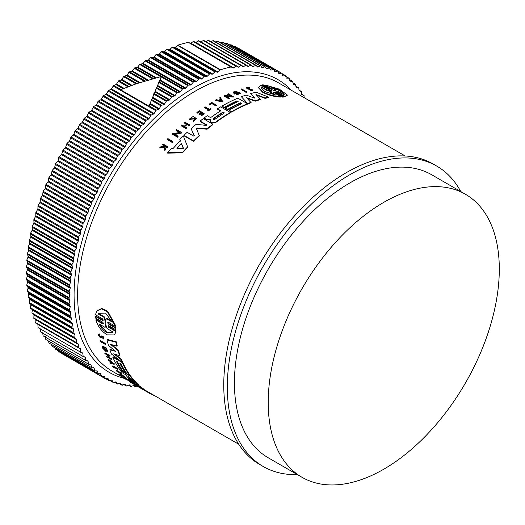 <?xml version="1.0" encoding="UTF-8"?>
<svg xmlns="http://www.w3.org/2000/svg" width="525" height="525" viewBox="0 0 525 525"><rect width="100%" height="100%" fill="white"/><g stroke="black" fill="none" stroke-linecap="round" stroke-linejoin="round"><path stroke-width="0.79" d="M103.373 323.912L102.808 323.925C103.714 323.899 103.661 323.308 102.644 322.16L95.471 318.019L95.34 316.444L95.681 316.024L102.861 320.165L102.519 320.591C103.438 320.545 103.399 319.942 102.395 318.787L95.419 314.757L96.941 310.839L101.423 308.89L107.435 311.798L115.375 326.281L108.399 322.252C107.481 322.298 107.52 322.901 108.524 324.056L115.703 328.197L115.828 329.772L108.655 325.631C107.743 325.664 107.796 326.255 108.819 327.397L115.795 331.419L114.581 334.95L107.08 334.858C101.542 331.301 97.794 326.314 95.839 319.902L102.808 323.925L103.149 323.505L96.173 319.482L95.839 319.902M96.941 310.839L101.778 308.451L107.796 311.351L115.717 325.854L115.375 326.281M108.065 322.16L108.865 323.63L116.045 327.777L115.828 329.772M108.327 325.533L109.154 326.977L116.13 330.999L114.581 334.95M100.203 341.047L100.518 340.653L105.538 343.547A166.432 96.088 120 0 0 105.702 344.092L105.381 344.485L100.367 341.591A166.93 96.377 -60 0 1 100.203 341.047L105.223 343.941A166.93 96.377 120 0 0 105.381 344.485M114.397 367.487A166.432 96.088 120 0 0 114.535 367.658L114.227 368.045A166.93 96.377 -60 0 1 113.315 366.863L117.613 369.344L117.922 368.957A166.432 96.088 120 0 1 117.62 368.563L117.318 368.944A166.93 96.377 120 0 0 117.613 369.344M114.227 368.045L113.754 367.769A166.93 96.377 -60 0 1 112.547 366.188L112.849 365.807L117.62 368.563M116.215 370.696L120.579 373.223A166.93 96.377 -60 0 1 119.923 372.474L120.638 372.323A166.432 96.088 120 0 0 122.24 374.102L121.531 374.253A166.93 96.377 -60 0 1 120.901 373.577L116.537 371.057A166.93 96.377 -60 0 1 116.215 370.696L116.524 370.315L120.035 372.343M127.043 379.516C120.822 375.421 130.449 380.96 130.817 381.688L130.502 382.075L129.905 381.708C129.609 381.124 121.957 376.727 126.906 379.982L125.291 378.807M102.093 336.466L101.286 337.595L100.268 337.529C98.385 335.836 98.004 334.779 99.133 334.366L99.422 335.002L99.75 334.602C99.048 334.858 99.284 335.521 100.452 336.571M99.455 333.966L98.549 334.497L99.455 333.966L99.75 334.602M103.53 338.697C104.245 337.424 103.602 336.492 101.607 335.895L101.299 336.282C103.281 336.892 103.917 337.824 103.215 339.091L103.162 338.067M121.721 375.519L121.078 375.552A166.93 96.377 -60 0 1 119.556 374.148L119.864 373.767L124.635 376.517A166.432 96.088 120 0 0 126.157 377.915L125.442 378.072A166.93 96.377 120 0 1 124.235 376.97L124.025 377.252A166.93 96.377 -60 0 1 122.817 376.149L124.235 376.97M130.692 381.846L132.202 382.712M108.058 359.599L108.367 359.212L114.483 363.937L114.174 364.324L110.303 363.202A166.93 96.377 -60 0 1 109.961 362.69L111.287 363.07A166.93 96.377 -60 0 1 110.467 361.751L108.38 360.137A166.93 96.377 -60 0 1 108.058 359.599L114.174 364.324M109.961 362.69L110.919 362.493M108.242 356.829L111.543 358.733A166.432 96.088 120 0 0 111.779 359.185L111.464 359.572L106.45 356.678A166.93 96.377 -60 0 1 106.214 356.219L108.905 355.379M107.179 356.212L108.59 355.766L104.961 353.666A166.93 96.377 -60 0 1 104.737 353.187L105.046 352.8L110.066 355.701L107.704 357.079L111.228 359.12A166.93 96.377 120 0 0 111.464 359.572M105.833 351.422A166.93 96.377 -60 0 1 105.125 349.643L104.619 349.355L104.934 348.961L105.44 349.256A166.432 96.088 120 0 0 106.142 351.035L105.833 351.422L102.605 348.141A166.93 96.377 120 0 1 102.277 347.274L102.69 346.205L106.083 347.76L107.822 351.291L107.218 351.842L106.516 351.022L106.798 350.674M103.386 347.255L104.573 349.309M116.963 361.469A166.432 96.088 120 0 0 122.345 370.492L122.036 370.873L123.158 371.51M120.363 363.431A166.432 96.088 120 0 0 125.744 372.455L125.436 372.842L123.172 371.529A166.93 96.377 -60 0 1 117.39 361.718L116.261 361.062A166.93 96.377 120 0 0 122.036 370.873L119.759 369.561A166.93 96.377 -60 0 1 112.75 357.118L113.065 356.731L120.914 361.266M122.318 362.079L122.706 362.296A166.432 96.088 120 0 0 129.708 374.745L129.399 375.126L130.377 375.683A166.432 96.088 120 0 0 138.639 384.937L138.659 385.737L137.629 385.284L133.816 382.797M133.304 382.482L129.859 380.796A166.93 96.377 120 0 1 127.923 379.05L128.238 378.663L129.898 379.621M125.442 372.829L126.84 373.636M115.69 351.533L108.491 345.384A166.93 96.377 -60 0 1 107.061 339.852L107.382 339.452L116.347 341.86A166.432 96.088 120 0 0 117.193 345.745L116.872 346.146L110.473 344.334L118.013 350.542A166.93 96.377 120 0 0 119.641 355.714L113.682 353.817L121.058 359.527A166.93 96.377 120 0 0 122.194 362.237L111.451 354.04A166.93 96.377 -60 0 1 109.869 349.755L115.697 351.369M111.694 344.689L118.335 350.149A166.432 96.088 120 0 0 119.956 355.32L119.641 355.714M115.073 354.263L121.373 359.139A166.432 96.088 120 0 0 122.502 361.85L122.194 362.237M109.869 349.755L110.184 349.368L115.868 351.159M138.81 385.547L140.372 386.452A166.432 96.088 120 0 0 144.198 389.399L143.883 389.793L139.926 387.726L149.422 393.232A166.93 96.377 120 0 0 153.877 395.404L153.963 395.292M144.053 389.576L238.75 444.248M172.896 141.487L172.896 141.927A166.432 96.088 120 0 0 172.338 142.531L167.317 139.637L167.317 139.191A166.93 96.377 -60 0 1 167.882 138.587L172.896 141.487A166.93 96.377 -60 0 0 172.338 142.085L172.338 142.531M211.739 103.523A166.432 96.088 120 0 0 210.007 104.58L209.534 104.311L209.534 103.897L210.007 104.173A166.93 96.377 -60 0 1 211.739 103.11L211.739 103.523L216.037 106.004L216.037 105.597L211.739 103.11M209.534 103.897A166.93 96.377 -60 0 1 211.844 102.493L216.615 105.249L216.615 105.663A166.432 96.088 120 0 0 216.037 106.004M210.984 108.76L210.984 109.174A166.432 96.088 120 0 0 208.149 111.064L207.749 110.414A166.93 96.377 -60 0 1 208.845 109.679L204.474 107.159A166.93 96.377 -60 0 1 205.039 106.778L209.409 109.298A166.93 96.377 -60 0 1 210.584 108.531L210.984 108.76A166.93 96.377 120 0 0 208.149 110.65L207.749 110.414M208.51 109.902L204.474 107.566L204.474 107.159M195.641 118.742L189.564 119.398L189.564 118.978L195.661 118.532L193.331 120.658L193.43 121.551L193.331 120.658M189.564 118.978L193.102 116.478L196.357 118.453L193.43 121.551M164.325 146.665L164.227 145.898L162.533 144.92L162.533 144.46A166.93 96.377 -60 0 1 162.96 143.981L167.731 146.737A166.93 96.377 120 0 0 167.304 147.217L165.467 146.153A166.93 96.377 120 0 0 165.007 146.672L165.382 149.428A166.93 96.377 120 0 0 164.843 150.052L164.397 146.705L159.823 147.591A166.93 96.377 -60 0 1 160.374 146.941L164.325 146.206L164.227 145.438L164.227 145.898M167.731 146.737L167.731 147.19A166.432 96.088 120 0 0 167.304 147.676L165.467 146.613A166.432 96.088 120 0 0 165.067 147.066M165.382 149.428L165.382 149.888A166.432 96.088 120 0 0 164.843 150.518L164.397 147.164L159.823 148.05L159.823 147.591M200.858 112.691L199.238 111.753A166.432 96.088 120 0 0 197.288 113.19L196.862 112.534A166.93 96.377 -60 0 1 199.336 110.722L204.107 113.479A166.93 96.377 120 0 0 201.633 115.29L201.232 115.054A166.93 96.377 120 0 1 203.188 113.623L201.764 112.796A166.93 96.377 -60 0 0 199.808 114.233L199.224 113.899A166.93 96.377 120 0 1 201.18 112.462L199.238 111.339L199.238 111.753M204.107 113.479L204.107 113.892A166.432 96.088 120 0 0 201.633 115.703L201.232 115.054M202.867 113.853L201.764 113.21A166.432 96.088 120 0 0 199.808 114.647L199.224 113.899M187.005 124.602L187.005 124.176L189.131 125.403A166.93 96.377 -60 0 1 189.696 124.911L189.696 125.331A166.432 96.088 120 0 0 189.131 125.829L187.005 124.602A166.432 96.088 120 0 0 184.741 126.61M187.005 124.176A166.93 96.377 120 0 0 184.452 126.44L186.578 127.667L186.578 128.093A166.432 96.088 120 0 0 186.014 128.612L181.243 125.856L181.243 125.429A166.93 96.377 -60 0 1 181.808 124.917L184.17 126.276A166.93 96.377 -60 0 1 186.723 124.012L184.36 122.647A166.93 96.377 -60 0 1 184.925 122.154L189.696 124.911M186.427 124.268L184.36 123.073L184.36 122.647M179.202 132.444L176.118 130.659L176.118 130.226A166.93 96.377 -60 0 1 176.682 129.682L181.702 132.582L174.523 134.124L178.047 136.165A166.93 96.377 120 0 0 177.489 136.73L172.469 133.829A166.93 96.377 -60 0 1 173.033 133.265L173.683 133.645L179.753 132.326L176.118 130.226M181.702 132.582L181.702 133.015L174.523 134.564M178.047 136.165L178.047 136.598A166.432 96.088 120 0 0 177.489 137.169L172.469 134.269L172.469 133.829M180.351 141.166L179.812 139.873L180.351 140.726A166.93 96.377 -60 0 0 172.981 148.627L171.216 148.647A166.93 96.377 -60 0 0 167.705 152.69L167.705 153.156L182.543 152.782L182.543 152.335L167.705 152.69M179.812 139.433A166.93 96.377 -60 0 1 183.323 135.929L187.766 147.177A166.432 96.088 120 0 0 182.543 152.782M210.505 120.094L206.489 119.746L204.133 118.381L204.133 117.961L206.489 119.326L210.505 119.674L210.249 120.894M220.5 110.965L217.462 109.213L217.462 108.8A166.93 96.377 -60 0 1 220.651 106.864L230.298 112.435A166.93 96.377 120 0 0 215.644 122.135L211.89 122.45L210.794 121.82L210.276 120.665M230.298 112.435L230.298 112.842A166.432 96.088 120 0 0 215.644 122.555L211.89 122.87L210.794 122.233L210.276 121.078M200.097 121.085L206.496 124.779L206.496 125.199L200.097 121.505L200.097 121.085A166.93 96.377 -60 0 1 203.26 118.63L212.901 124.195A166.93 96.377 120 0 0 207.113 128.776L197.236 128.021L196.468 129.111M212.901 124.195L212.901 124.609A166.432 96.088 120 0 0 207.113 129.196L197.236 128.441M196.442 128.566L199.369 135.896A166.432 96.088 120 0 0 193.581 141.323L183.94 135.758L183.94 135.325A166.93 96.377 -60 0 1 187.097 132.32L193.495 136.008L194.25 135.535L191.113 128.658A166.93 96.377 -60 0 1 196.088 124.359L206.036 125.35L206.627 124.989M194.25 135.962L191.113 128.658M247.492 103.733L247.492 104.147A166.432 96.088 120 0 0 231.623 112.068L229.077 110.598L229.077 110.184A166.93 96.377 -60 0 1 241.828 103.622L240.411 102.802A166.93 96.377 120 0 0 227.66 109.371L225.396 108.058A166.93 96.377 -60 0 1 238.147 101.496L237.011 100.839A166.93 96.377 120 0 0 224.26 107.402L221.983 106.089A166.93 96.377 -60 0 1 237.851 98.168L247.492 103.733A166.93 96.377 120 0 0 231.623 111.654L229.077 110.184M241.428 103.806L240.411 103.215A166.432 96.088 120 0 0 227.66 109.778L225.396 108.472L225.396 108.058M237.746 101.679L237.011 101.253A166.432 96.088 120 0 0 224.26 107.815L221.983 106.503L221.983 106.089M254.973 98.26L250.628 93.627A166.93 96.377 -60 0 1 256.115 92.21L268.754 97.138L268.754 97.571A166.432 96.088 120 0 0 265.046 98.365L256.666 95.163M265.046 98.365L265.046 97.939L255.944 94.461L260.682 99.494A166.432 96.088 120 0 0 255.288 101.181L247.157 98.3M255.288 101.181L255.288 100.761L246.514 97.663L251.107 102.697A166.432 96.088 120 0 0 248.017 103.93L241.375 96.744A166.93 96.377 -60 0 1 246.067 95.051L254.297 98.05L254.973 97.84L250.628 93.627M236.499 92.905L236.499 93.319A166.432 96.088 120 0 0 234.504 94.087L233.454 92.761L234.504 93.667A166.93 96.377 -60 0 1 236.499 92.905L236.001 92.617A166.93 96.377 120 0 0 234.852 93.05L234.557 92.446L239.544 92.971L236.775 93.857L236.65 94.782L240.64 93.509L240.64 93.089L236.65 94.369M239.498 93.174L234.675 92.512M230.567 96.062L227.732 94.421L227.732 94.008A166.93 96.377 -60 0 1 228.303 93.765L233.317 96.659L226.137 96.265L229.661 98.306A166.93 96.377 120 0 0 229.103 98.569L224.083 95.668A166.93 96.377 -60 0 1 224.648 95.406L231.368 96.108L227.732 94.008M233.317 96.659L233.317 97.072L226.912 96.712M229.661 98.306L229.661 98.713A166.432 96.088 120 0 0 229.103 98.982L224.083 96.082L224.083 95.668M223.007 102.047L215.598 100.459L215.598 100.045A166.93 96.377 -60 0 1 216.3 99.658L218.833 100.203A166.93 96.377 -60 0 1 220.585 99.264L219.686 97.847A166.93 96.377 -60 0 1 220.388 97.486L223.007 102.047M220.585 99.678L219.686 97.847M248.916 89.421L248.916 88.994L250.727 89.158L250.727 89.591L247.078 88.889L246.481 87.767L249.427 87.544L249.086 88.187L247.465 88.075M249.427 87.544L249.086 88.187M247.249 87.898L252.735 89.919L252.735 90.353L250.215 90.569L250.53 89.893L251.915 89.762L250.727 89.158M246.652 91.809L246.652 92.229A166.432 96.088 120 0 0 246.087 92.393L241.073 89.499L241.073 89.079A166.93 96.377 -60 0 1 241.638 88.909L246.652 91.809A166.93 96.377 120 0 0 246.087 91.973L241.073 89.079M261.982 84.893L269.154 89.04L269.154 89.486L261.982 85.345L261.982 84.893L263.281 84.84L270.46 88.987C271.911 89.526 272.403 89.513 271.93 88.955L264.954 84.925L279.326 89.145L287.234 94.959L284.911 96.443L277.928 92.42L277.928 92.873C276.485 92.328 275.993 92.334 276.465 92.905M271.897 89.388L264.954 85.378L264.954 84.925M287.234 94.959L287.234 95.425L284.911 96.902L277.928 92.873M276.157 92.144L283.644 96.593L283.644 97.053L282.338 97.105L275.166 92.958C273.709 92.426 273.217 92.453 273.689 93.043M273.381 92.282L280.658 96.62L280.658 97.072C274.496 96.803 268.478 95.202 262.605 92.262L258.385 87.655L260.708 85.103L267.678 89.125C269.135 89.65 269.627 89.618 269.154 89.04L269.463 89.348M206.371 119.674L206.371 119.254M248.916 88.994L247.078 88.463L246.481 87.767M280.658 96.62C274.496 96.364 268.478 94.763 262.605 91.822L258.385 87.209M100.131 336.971L100.774 337.004L100.131 336.971C98.963 335.915 98.726 335.258 99.422 335.002L99.061 335.081M297.373 474.613A173.473 100.15 -60 0 1 263.242 466.515A173.473 100.15 -60 0 1 236.657 327.515A173.473 100.15 -60 0 1 349.978 174.648A173.473 100.15 -60 0 1 436.715 166.058A173.473 100.15 -60 0 1 460.786 191.573M436.715 166.058L433.158 164.003A173.473 100.15 120 0 0 346.421 172.6A173.473 100.15 120 0 0 233.1 325.461A173.473 100.15 120 0 0 259.691 464.467L263.242 466.515M214.804 119.392L213.386 119.497L213.386 118.571A166.93 96.377 -60 0 1 222.521 112.429C223.906 112.133 224.378 112.403 223.939 113.249A166.93 96.377 120 0 0 214.804 119.392M183.343 148.214L182.818 148.575L177.109 148.588L176.932 148.043A166.93 96.377 -60 0 1 180.902 143.791L181.604 143.765L183.363 148.109M274.017 90.877L273.44 90.543L275.914 90.11L269.863 86.612L279.746 90.188L284.347 94.054L283.966 94.756L277.915 91.258L274.017 90.877M275.756 95.097L264.646 91.507L261.266 87.865L261.653 86.953L267.73 90.464L271.609 90.622L272.173 90.95L269.679 91.586L275.756 95.097M128.192 376.176L129.478 377.16A166.93 96.377 120 0 0 134.695 382.843L133.278 382.029A166.93 96.377 -60 0 1 128.061 376.34L127.975 376.143M105.787 322.166L105.21 321.832L104.265 317.461L98.214 313.97L98.641 313.333L105.571 313.084L112.317 322.107L106.267 318.616L105.525 322.324M105.545 323.866L107.047 328.545L113.124 332.056L112.757 332.614L106.706 332.601C103.523 330.652 100.957 327.757 99.015 323.912L105.098 327.423L105.433 323.912M99.789 324.358L107.034 332.194L112.921 332.397M231.039 66.983L188.377 42.354A176.361 101.824 120 0 0 177.87 45.17A1.004 0.578 120 0 0 177.713 45.235A1.004 0.578 120 0 0 177.529 45.373L220.192 70.002A1.004 0.578 -60 0 1 220.375 69.871A1.004 0.578 -60 0 1 220.533 69.799A176.361 101.824 120 0 1 231.039 66.983A1.004 0.578 -60 0 1 231.328 67.023L232.969 67.968A1.004 0.578 -60 0 0 233.559 67.856L235.856 66.183A1.004 0.578 -60 0 1 235.948 66.124A1.004 0.578 -60 0 1 236.453 66.071A1.004 0.578 -60 0 1 236.473 66.084L238.035 67.154A1.004 0.578 -60 0 0 238.061 67.167A1.004 0.578 -60 0 0 238.626 67.075L240.929 65.513A1.004 0.578 -60 0 1 240.995 65.474A1.004 0.578 -60 0 1 241.493 65.422A1.004 0.578 -60 0 1 241.539 65.454L243.023 66.642A1.004 0.578 -60 0 0 243.068 66.668A1.004 0.578 -60 0 0 243.6 66.603L245.91 65.153A1.004 0.578 -60 0 1 245.943 65.133A1.004 0.578 -60 0 1 246.448 65.08A1.004 0.578 -60 0 1 246.507 65.126L247.918 66.432A1.004 0.578 -60 0 0 247.977 66.478A1.004 0.578 -60 0 0 248.482 66.426L250.793 65.093A1.004 0.578 -60 0 1 251.298 65.041A1.004 0.578 -60 0 1 251.377 65.107L252.702 66.531A1.004 0.578 -60 0 0 252.787 66.59A1.004 0.578 -60 0 0 253.26 66.563L255.57 65.343A1.004 0.578 -60 0 1 256.043 65.31A1.004 0.578 -60 0 1 256.141 65.395L257.381 66.931A1.004 0.578 -60 0 0 257.48 67.01A1.004 0.578 -60 0 0 257.919 66.997L260.223 65.894A1.004 0.578 -60 0 1 260.669 65.881A1.004 0.578 -60 0 1 260.781 65.986L261.936 67.633A1.004 0.578 -60 0 0 262.047 67.738A1.004 0.578 -60 0 0 262.461 67.732L264.757 66.754A1.004 0.578 -60 0 1 265.164 66.754A1.004 0.578 -60 0 1 265.289 66.878L266.359 68.637A1.004 0.578 -60 0 0 266.49 68.762A1.004 0.578 -60 0 0 266.871 68.768L269.148 67.922A1.004 0.578 -60 0 1 269.528 67.928A1.004 0.578 -60 0 1 269.666 68.079L270.644 69.937A1.004 0.578 -60 0 0 270.788 70.087A1.004 0.578 -60 0 0 271.136 70.107L273.4 69.385A1.004 0.578 -60 0 1 273.748 69.405A1.004 0.578 -60 0 1 273.899 69.582L274.785 71.538A1.004 0.578 -60 0 0 274.942 71.715A1.004 0.578 -60 0 0 275.257 71.741L277.495 71.144A1.004 0.578 -60 0 1 277.81 71.17A1.004 0.578 -60 0 1 277.981 71.38L278.768 73.434A1.004 0.578 -60 0 0 278.939 73.638A1.004 0.578 -60 0 0 279.228 73.671L281.433 73.198A1.004 0.578 -60 0 1 281.722 73.237A1.004 0.578 -60 0 1 281.899 73.467L282.594 75.613A1.004 0.578 -60 0 0 282.765 75.849A1.004 0.578 -60 0 0 283.027 75.889L285.646 75.849L286.243 78.087L288.796 78.179L290.115 81.178L292.615 81.467L293.39 84.236L295.437 84.289L296.12 87.163L298.823 88.18L299.027 90.727L301.304 91.468L301.737 94.553L303.936 95.452L304.238 97.703M383.755 469.219A163.413 94.349 -60 0 1 302.052 477.31A163.413 94.349 -60 0 1 277.003 346.362A163.413 94.349 -60 0 1 383.755 202.361A163.413 94.349 -60 0 1 465.458 194.27A163.413 94.349 -60 0 1 490.508 325.211A163.413 94.349 -60 0 1 383.755 469.219M302.052 477.31L268.275 457.807A163.413 94.349 -60 0 1 243.226 326.865A163.413 94.349 -60 0 1 349.978 182.864A163.413 94.349 -60 0 1 431.688 174.766L465.458 194.27M172.843 47.001A1.004 0.578 120 0 0 172.41 47.079A1.004 0.578 120 0 0 172.193 47.243L169.988 49.324L212.651 73.953L214.856 71.879A1.004 0.578 -60 0 1 215.073 71.715A1.004 0.578 -60 0 1 215.506 71.636L217.343 72.201L174.674 47.572L172.843 47.001L215.506 71.636M236.427 66.058L193.81 41.455A1.004 0.578 120 0 0 193.791 41.436A1.004 0.578 120 0 0 193.285 41.488A1.004 0.578 120 0 0 193.193 41.547L190.897 43.221L233.559 67.856M167.468 49.133A1.004 0.578 120 0 0 167.062 49.219A1.004 0.578 120 0 0 166.819 49.409L164.64 51.581L207.309 76.21L209.482 74.038A1.004 0.578 -60 0 1 209.724 73.854A1.004 0.578 -60 0 1 210.131 73.763L212.028 74.202L169.365 49.573L167.468 49.133L210.131 73.763M241.448 65.402L198.87 40.819A1.004 0.578 120 0 0 198.831 40.792A1.004 0.578 120 0 0 198.325 40.838A1.004 0.578 120 0 0 198.266 40.878L195.956 42.446L238.626 67.075M162.067 51.555A1.004 0.578 120 0 0 161.68 51.647A1.004 0.578 120 0 0 161.411 51.863L159.272 54.121L201.935 78.75L204.074 76.493A1.004 0.578 -60 0 1 204.35 76.276A1.004 0.578 -60 0 1 204.73 76.184L206.679 76.493L164.017 51.863L162.067 51.555L204.73 76.184M246.376 65.047L203.844 40.497A1.004 0.578 120 0 0 203.779 40.451A1.004 0.578 120 0 0 203.28 40.497A1.004 0.578 120 0 0 203.247 40.517L200.937 41.967L243.6 66.603M156.64 54.259A1.004 0.578 120 0 0 156.286 54.351A1.004 0.578 120 0 0 155.984 54.6L153.884 56.943L196.553 81.578L198.647 79.236A1.004 0.578 -60 0 1 198.949 78.986A1.004 0.578 -60 0 1 199.303 78.888L201.311 79.065L158.642 54.436L156.64 54.259L199.303 78.888M151.207 57.245A1.004 0.578 120 0 0 150.878 57.337A1.004 0.578 120 0 0 150.55 57.619L148.496 60.04L191.159 84.669L193.213 82.254A1.004 0.578 -60 0 1 193.541 81.972A1.004 0.578 -60 0 1 193.869 81.874L195.923 81.92L153.254 57.291L151.207 57.245L193.869 81.874M145.766 60.5A1.004 0.578 120 0 0 145.464 60.598A1.004 0.578 120 0 0 145.11 60.913L143.108 63.407L185.771 88.036L187.779 85.542A1.004 0.578 -60 0 1 188.134 85.227A1.004 0.578 -60 0 1 188.436 85.135L190.529 85.05L147.866 60.421L145.766 60.5L188.436 85.135M185.771 88.036A1.004 0.578 -60 0 1 185.141 88.449L142.478 63.814L140.339 64.03A1.004 0.578 120 0 0 140.07 64.122A1.004 0.578 120 0 0 139.689 64.47L137.734 67.036L156.286 77.746M160.282 80.056L161.346 76.473L136.598 83.672L120.514 89.736L148.956 106.155L150.163 104.311L151.377 99.803L152.585 98.07L153.91 93.47L155.321 91.357L156.319 87.675L157.507 86.251L158.865 81.867L160.282 80.056L180.397 91.665L182.352 89.106A1.004 0.578 -60 0 1 182.733 88.758A1.004 0.578 -60 0 1 183.008 88.659L185.141 88.449M155.334 77.995L137.11 67.476L134.932 67.817A1.004 0.578 120 0 0 134.689 67.909A1.004 0.578 120 0 0 134.282 68.289L132.385 70.921L148.135 80.01M157.795 85.588L175.055 95.55L176.951 92.925A1.004 0.578 -60 0 1 177.358 92.538A1.004 0.578 -60 0 1 177.601 92.446L179.773 92.105L159.994 80.686M147.184 80.292L131.768 71.387L129.557 71.859A1.004 0.578 120 0 0 129.347 71.945A1.004 0.578 120 0 0 128.914 72.365L127.076 75.049L140.031 82.53M155.321 91.357L169.739 99.684L171.577 96.994A1.004 0.578 -60 0 1 172.01 96.574A1.004 0.578 -60 0 1 172.226 96.488L174.431 96.022L157.507 86.251M139.086 82.838L126.459 75.547L124.222 76.151A1.004 0.578 120 0 0 124.038 76.223A1.004 0.578 120 0 0 123.578 76.683L121.807 79.426L131.985 85.299M152.867 97.355L164.476 104.055L166.248 101.312A1.004 0.578 -60 0 1 166.701 100.859A1.004 0.578 -60 0 1 166.884 100.78L169.122 100.183L155.032 92.046M131.047 85.641L121.196 79.951L118.939 80.673A1.004 0.578 120 0 0 118.781 80.745A1.004 0.578 120 0 0 118.302 81.237L116.596 84.026L124.025 88.318M150.445 103.569L159.259 108.662L160.965 105.873A1.004 0.578 -60 0 1 161.451 105.381A1.004 0.578 -60 0 1 161.602 105.308L163.859 104.58L152.585 98.07M123.099 88.686L115.992 84.584L113.59 85.49L111.451 88.856L154.114 113.492L156.253 110.125L158.655 109.213L150.163 104.311M108.557 90.412L106.378 93.903L149.041 118.532L151.134 115.093L153.517 114.069L110.854 89.434L108.557 90.412L151.226 115.041M103.484 95.603L101.391 99.146L144.06 123.782L146.088 120.264L148.457 119.136L105.794 94.5L103.484 95.603L146.153 120.232M98.503 100.99L96.502 104.587L139.164 129.222L141.14 125.639L143.482 124.405L100.82 99.77L98.503 100.99L141.166 125.619M193.581 141.323L193.581 140.89L183.94 135.325M199.369 135.47A166.93 96.377 120 0 0 193.581 140.89M196.468 128.684L197.236 128.021M207.113 129.196L207.113 128.776M248.017 103.93L241.375 96.744M251.107 102.277A166.93 96.377 120 0 0 248.017 103.51M260.682 99.074A166.93 96.377 120 0 0 255.288 100.761M268.754 97.138A166.93 96.377 120 0 0 265.046 97.939M217.462 108.8L220.841 110.755A166.93 96.377 -60 0 0 211.312 117.127L209.954 117.226L207.25 115.664A166.93 96.377 120 0 0 204.133 117.961M209.731 119.838L209.731 119.418M210.794 122.233L210.794 121.82M227.66 109.778L227.66 109.371M240.411 103.215L240.411 102.802M231.623 112.068L231.623 111.654M224.26 107.815L224.26 107.402M237.011 101.253L237.011 100.839M187.766 146.737A166.93 96.377 120 0 0 182.543 152.335M240.64 93.089L235.029 91.088A166.93 96.377 120 0 0 234.078 91.435L233.454 92.341M234.504 94.087L234.504 93.667M177.489 137.169L177.489 136.73M229.103 98.982L229.103 98.569M223.007 101.633L215.598 100.045M189.131 125.829L189.131 125.403M186.014 128.612L186.014 128.179L181.243 125.429M186.578 127.667A166.93 96.377 120 0 0 186.014 128.179M199.808 114.647L199.808 114.233M201.764 113.21L201.764 112.796M201.633 115.703L201.633 115.29M197.288 113.19L196.862 112.534M199.238 111.339A166.93 96.377 120 0 0 197.288 112.777M252.735 89.919L250.215 90.143M247.623 88.325C246.986 87.609 247.472 87.419 249.086 87.754M164.397 147.164L164.397 146.705M164.843 150.518L164.843 150.052M165.467 146.613L165.467 146.153M167.304 147.676L167.304 147.217M164.227 145.438L162.533 144.46M190.26 119.365L190.26 118.945M196.357 118.453L193.43 121.131M208.149 111.064L208.149 110.65M210.007 104.58L210.007 104.173M216.615 105.249A166.93 96.377 120 0 0 216.037 105.597M246.087 92.393L246.087 91.973M172.338 142.085L167.317 139.191M273.689 92.597C273.217 92.006 273.709 91.973 275.166 92.505L275.166 92.958M282.338 97.105L282.338 96.653L275.166 92.505M283.644 96.593L282.338 96.653M276.465 92.453C275.993 91.882 276.485 91.868 277.928 92.42M284.911 96.902L284.911 96.443M271.93 89.388L271.93 88.955L272.232 89.257M135.411 384.622L135.194 384.884L139.433 386.991M138.751 387.096A166.93 96.377 -60 0 1 138.521 386.958A166.93 96.377 -60 0 1 135.194 384.884M149.723 392.851L149.422 393.232M140.497 388.034L139.926 387.726M140.372 386.452L140.057 386.84A166.93 96.377 120 0 0 143.883 389.793M130.502 381.17L140.057 386.84M139.466 387.023L132.471 382.922A166.93 96.377 -60 0 1 130.417 381.268M107.061 339.852L116.025 342.261L116.347 341.86M121.373 359.139L121.058 359.527M118.335 350.149L118.013 350.542M116.025 342.261A166.93 96.377 120 0 0 116.872 346.146M130.377 375.683L130.069 376.064A166.93 96.377 120 0 0 138.331 385.324L138.639 384.937M120.73 370.125L120.428 370.499L130.069 376.064M130.896 380.605L130.896 380.605A166.93 96.377 -60 0 1 125.482 374.64L122.095 372.684A166.93 96.377 -60 0 1 120.428 370.499M127.923 379.05L130.745 380.461M122.706 362.296L122.391 362.683A166.93 96.377 120 0 0 129.399 375.126L126.853 373.656A166.93 96.377 -60 0 1 121.078 363.845L119.661 363.024A166.93 96.377 120 0 0 125.436 372.842M112.75 357.118L122.391 362.683M105.44 349.256L105.125 349.643M104.619 349.355A166.93 96.377 120 0 0 105.026 350.378L103.156 347.379L106.516 351.022M102.382 346.592L105.768 348.154L107.507 351.678M106.214 356.219L106.87 356.6M111.543 358.733L111.228 359.12M104.737 353.187L109.751 356.081M133.79 384.221A166.93 96.377 120 0 1 132.963 383.755A166.93 96.377 120 0 1 132.149 383.27L134.269 384.497A166.93 96.377 -60 0 1 133.862 384.254L134.151 383.893M134.564 384.129L134.269 384.497L136.139 385.573A166.93 96.377 120 0 0 136.566 385.803L136.579 385.783M129.308 381.222L129.091 381.498L133.862 384.254M132.825 383.67A166.93 96.377 -60 0 1 132.681 383.591A166.93 96.377 -60 0 1 131.86 383.106L129.498 381.747A166.93 96.377 -60 0 1 129.091 381.498M121.498 375.795A166.93 96.377 120 0 1 120.291 374.692L122.227 375.808A166.93 96.377 120 0 0 123.434 376.911L124.025 377.252M124.635 376.517L124.327 376.904A166.93 96.377 120 0 0 125.849 378.302M119.556 374.148L124.327 376.904M103.117 338.363L102.867 338.435C103.235 337.693 102.867 337.168 101.771 336.866L101.627 337.168M104.002 338.579L103.215 339.091M100.774 337.004L101.286 336.295M125.009 378.039L124.701 378.427L127.516 380.028M126.728 379.91C120.507 375.808 130.134 381.347 130.502 382.082L130.817 381.688M120.638 372.323L120.33 372.704A166.93 96.377 120 0 0 121.931 374.489M119.923 372.474L120.33 372.704M112.547 366.188L117.318 368.944M105.538 343.547L105.223 343.941M116.13 330.999L115.795 331.419M108.091 325.651L108.655 325.631M116.045 327.777L115.703 328.197M107.828 322.278L108.399 322.252M103.09 320.565L95.34 316.444M231.328 67.023L188.665 42.387L231.328 67.023M174.674 47.572A1.004 0.578 120 0 0 175.291 47.355L217.96 71.984L220.192 70.002M217.96 71.984A1.004 0.578 -60 0 1 217.343 72.201M212.651 73.953A1.004 0.578 -60 0 1 212.028 74.202M207.309 76.21A1.004 0.578 -60 0 1 206.679 76.493M201.935 78.75A1.004 0.578 -60 0 1 201.311 79.065M196.553 81.578A1.004 0.578 -60 0 1 195.923 81.92M191.159 84.669A1.004 0.578 -60 0 1 190.529 85.05M180.397 91.665A1.004 0.578 -60 0 1 179.773 92.105M175.055 95.55A1.004 0.578 -60 0 1 174.431 96.022M169.739 99.684A1.004 0.578 -60 0 1 169.122 100.183M164.476 104.055A1.004 0.578 -60 0 1 163.859 104.58M159.259 108.662A1.004 0.578 -60 0 1 158.655 109.213M154.114 113.492L153.517 114.069M149.041 118.532L148.457 119.136M144.06 123.782L143.482 124.405M139.164 129.222L138.6 129.865L95.937 105.236L93.621 106.568L91.711 110.211L134.374 134.846L136.283 131.204L138.6 129.865M134.374 134.846L133.822 135.516L91.16 110.88L88.85 112.33L87.032 116.012L129.701 140.648L130.942 137.675L133.822 135.516M129.701 140.648L129.163 141.33L86.5 116.701L84.19 118.263L82.478 121.977L125.147 146.606L126.853 142.898L129.163 141.33M125.147 146.606L124.622 147.315L81.959 122.679L79.662 124.353L78.054 128.087L120.724 152.716L121.787 149.73L124.622 147.315M120.724 152.716L120.212 153.444L77.549 128.809L75.272 130.587L73.769 134.341L116.432 158.97L117.41 155.984L120.212 153.444M116.432 158.97L115.946 159.712L73.277 135.076L71.019 136.959L69.628 140.72L112.297 165.349L113.682 161.595L115.946 159.712M112.297 165.349L111.825 166.103L69.156 141.468L66.924 143.45L65.645 147.21L108.314 171.846L109.102 168.879L111.825 166.103M108.314 171.846L107.855 172.607L65.192 147.978L62.987 150.058L61.825 153.812L104.488 178.441L105.184 175.494L107.855 172.607M104.488 178.441L104.055 179.222L61.386 154.586L59.213 156.758L58.17 160.499L100.833 185.135L101.876 181.387L104.055 179.222M100.833 185.135L100.419 185.916L57.757 161.287L55.617 163.544L54.692 167.265L97.361 191.901L98.28 188.173L100.419 185.916M97.361 191.901L96.968 192.695L54.298 168.059L52.205 170.402L51.404 174.097L94.067 198.726L94.868 195.031L96.968 192.695M94.067 198.726L93.693 199.526L51.03 174.897L48.976 177.319L48.3 180.981L90.963 205.61L91.639 201.948L93.693 199.526M90.963 205.61L90.615 206.417L47.946 181.788L45.944 184.282L45.386 187.904L88.056 212.533L88.607 208.911L90.615 206.417M88.056 212.533L87.728 213.34L45.065 188.711L43.109 191.271L42.683 194.847L85.345 219.483L85.778 215.906L87.728 213.34M85.345 219.483L85.043 220.29L42.381 195.661L40.484 198.286L40.182 201.81L82.845 226.439L83.147 222.922L85.043 220.29M82.845 226.439L82.569 227.253L39.9 202.617L38.062 205.308L37.892 208.766L80.555 233.395L80.45 230.783L82.569 227.253M80.555 233.395L80.299 234.209L37.636 209.58L35.864 212.317L35.812 215.709L78.474 240.345L78.527 236.952L80.299 234.209M78.474 240.345L78.251 241.152L35.582 216.517L33.876 219.312L33.954 222.626L76.624 247.262L76.315 244.788L78.251 241.152M76.624 247.262L76.42 248.062L33.751 223.433L32.117 226.268L32.32 229.504L74.983 254.139L74.78 250.898L76.42 248.062M74.983 254.139L74.812 254.933L32.143 230.304L30.581 233.179L30.909 236.329L73.579 260.958L73.244 257.808L74.812 254.933M73.579 260.958L73.428 261.752L30.765 237.116L29.275 240.023L29.735 243.082L72.397 267.717L71.938 264.659L73.428 261.752M72.397 267.717L72.273 268.498L29.61 243.869L28.199 246.802L28.783 249.762L71.446 274.391L70.75 272.245L72.273 268.498M71.446 274.391L71.354 275.166L28.685 250.537L27.359 253.49L28.068 256.344L70.731 280.98L70.022 278.119L71.354 275.166M70.731 280.98L70.658 281.741L27.996 257.106L26.755 260.078L27.582 262.828L70.245 287.457L69.359 285.502L70.658 281.741M70.245 287.457L70.206 288.205L27.543 263.576L26.381 266.556L27.333 269.187L69.996 293.823L69.018 291.966L70.206 288.205M69.996 293.823L69.983 294.558L27.32 269.922L26.25 272.908L27.32 275.422L69.983 300.057L68.913 298.298L69.983 294.558M69.983 300.057L69.996 300.772L27.333 276.143L26.355 279.129L27.543 281.512L70.206 306.147L69.018 303.758L69.996 300.772M70.206 306.147L70.245 306.849L27.582 282.214L26.696 285.2L27.996 287.457L70.658 312.086L69.359 309.829L70.245 306.849M70.658 312.086L70.731 312.769L28.068 288.14L27.274 291.106L28.685 293.232L71.354 317.861L70.022 316.444L70.731 312.769M71.354 317.861L71.446 318.524L28.783 293.895L28.087 296.842L29.61 298.83L72.273 323.466L70.75 321.477L71.446 318.524M72.273 323.466L72.397 324.109L29.735 299.473L29.131 302.4L29.275 303.063L30.765 304.251L73.428 328.88L71.938 327.692L72.397 324.109M73.428 328.88L73.579 329.497L30.909 304.868L30.411 307.768L30.581 308.398L32.143 309.468L74.812 334.103L73.244 333.034L73.073 332.397L73.579 329.497M74.812 334.103L74.983 334.694L32.32 310.065L31.92 312.926L32.117 313.537L74.78 338.172L74.983 334.694M33.751 314.482L76.42 339.117L76.624 339.688L33.954 315.053L33.751 314.482L74.78 338.172M78.251 343.914L78.474 344.459L76.545 343.094L76.315 342.51L76.624 339.688M76.545 343.094L76.315 342.51L33.653 317.874L33.876 318.458L76.499 343.068M80.299 348.488L80.555 349.007L78.527 347.793L78.474 344.459L35.812 319.823L35.864 323.157L78.442 347.747M78.527 347.793L78.278 347.235L35.608 322.606L35.864 323.157M82.569 352.826L82.845 353.318L80.732 352.262L80.45 351.737L80.555 349.007L37.892 324.371L38.062 327.626L80.607 352.19M80.732 352.262L38.062 327.626M85.043 356.928L85.345 357.387L83.147 356.488L82.845 353.318L81.336 352.446M87.728 360.78L88.056 361.213L85.778 360.472L85.345 357.387L84.217 356.738M85.778 360.472L43.109 335.836L42.683 332.758M90.615 364.37L90.963 364.77L88.607 364.192L88.056 361.213L87.143 360.688M88.607 364.192L45.944 339.557L45.386 336.577M93.693 367.703L94.067 368.071L91.639 367.651L90.963 364.77L90.202 364.337M91.639 367.651L48.976 343.022L48.405 341.02M96.968 370.762L97.361 371.103L94.868 370.84L94.067 368.071L93.411 367.697M94.868 370.84L52.205 346.211M100.419 373.544L100.833 373.852L98.28 373.761L97.361 371.103L96.784 370.768M98.28 373.761L55.617 349.125M104.055 376.051L104.488 376.32L101.876 376.392L100.321 373.557M101.876 376.392L59.213 351.757M107.855 378.269L105.65 378.742L104.022 376.058M105.65 378.742L62.987 354.106M111.825 380.198L109.102 380.559L107.888 378.262M109.587 380.796L105.866 378.696M115.946 381.833L113.183 382.358L111.91 380.179M113.682 382.554L110.191 380.632M120.212 383.171L117.41 383.86L116.091 381.806M117.935 384.018L114.627 382.252M124.622 384.208L121.787 385.061L120.415 383.132M122.325 385.186L119.182 383.552M129.163 384.943L126.302 385.954L124.884 384.156M126.853 386.046L123.847 384.536M133.822 385.376L130.942 386.544L129.485 384.884M131.513 386.597L128.618 385.206M137.32 386.249L135.706 386.833L134.203 385.311M136.283 386.846L133.488 385.553M301.717 94.172L304.238 95.95M301.862 94.913L301.737 94.553M298.981 90.129L301.632 91.941M296.015 86.33L298.823 88.18M292.832 82.779L295.818 84.689M289.433 79.492L292.615 81.467M285.81 76.453L289.223 78.52M281.964 73.677L285.646 75.849M213.386 119.497L213.386 118.985A166.432 96.088 120 0 1 222.521 112.842L224.168 113.026M224.234 112.816L223.939 113.249M176.932 148.542L176.932 148.49A166.432 96.088 120 0 1 180.902 144.231L180.902 143.791M221.537 100.787L219.26 100.295A166.93 96.377 -60 0 1 220.736 99.507L221.537 100.787M271.609 91.022L271.609 90.622L272.173 90.95M112.704 363.471L111.51 363.136A166.93 96.377 -60 0 1 110.821 362.027L112.704 363.471M183.343 148.457L181.604 144.211L180.902 144.231M220.736 99.507L220.736 99.914A166.432 96.088 120 0 0 219.804 100.413M221.537 101.2L220.736 99.914M274.444 90.891L275.914 90.569L275.914 90.11M284.314 94.283L280.009 90.799L271.248 87.412M267.73 90.464L267.73 90.904L261.653 87.399L261.653 86.953M261.653 87.399L261.286 88.082M274.673 94.913L269.679 92.032L269.679 91.586M267.73 90.904L271.609 91.074M128.947 376.661A166.432 96.088 120 0 0 131.539 379.582M111.799 362.775L111.51 363.136M98.214 313.97L98.556 313.537L104.613 317.034L104.265 317.461M104.613 317.034L105.866 321.897M106.267 318.616L106.608 318.183L111.969 321.28M98.825 313.117L98.556 313.537M105.098 327.423L105.735 323.636M190.306 43.332A1.004 0.578 120 0 0 190.897 43.221M251.206 65.008L208.714 40.471A1.004 0.578 120 0 0 208.635 40.412A1.004 0.578 120 0 0 208.13 40.458L205.964 41.711M213.472 40.76A1.004 0.578 120 0 0 213.373 40.674A1.004 0.578 120 0 0 212.907 40.707L210.945 41.744M218.111 41.35A1.004 0.578 120 0 0 218 41.245A1.004 0.578 120 0 0 217.56 41.265L215.827 42.092M222.626 42.249A1.004 0.578 120 0 0 222.502 42.118A1.004 0.578 120 0 0 222.088 42.125L220.612 42.755M227.003 43.45A1.004 0.578 120 0 0 226.859 43.293A1.004 0.578 120 0 0 226.485 43.286L225.291 43.733M231.236 44.947A1.004 0.578 120 0 0 231.079 44.769A1.004 0.578 120 0 0 230.731 44.75L229.865 45.032M235.312 46.745A1.004 0.578 120 0 0 235.148 46.541A1.004 0.578 120 0 0 234.832 46.515L234.327 46.646M281.722 73.237L239.059 48.602A1.004 0.578 120 0 0 238.77 48.569L238.691 48.582M58.636 350.956L58.767 351.455M55 347.898L55.197 348.79M51.594 344.584L51.804 345.837M40.182 328.689L40.484 331.859M37.892 324.371L37.636 323.853M35.812 319.823L35.582 319.279M33.954 315.053L33.876 318.458L76.519 343.081M32.32 310.065L32.143 309.468M30.909 304.868L30.765 304.251M29.735 299.473L29.61 298.83M28.783 293.895L28.685 293.232M28.068 288.14L27.996 287.457M27.582 282.214L27.543 281.512M27.333 276.143L27.32 275.422M27.32 269.922L27.333 269.187M27.543 263.576L27.582 262.828M27.996 257.106L28.068 256.344M28.685 250.537L28.783 249.762M29.61 243.869L29.735 243.082M30.765 237.116L30.909 236.329M32.143 230.304L32.32 229.504M33.751 223.433L33.954 222.626M35.582 216.517L35.812 215.709M37.636 209.58L37.892 208.766M39.9 202.617L40.182 201.81M42.381 195.661L42.683 194.847M45.065 188.711L45.386 187.904M47.946 181.788L48.3 180.981M51.03 174.897L51.404 174.097M54.298 168.059L54.692 167.265M57.757 161.287L58.17 160.499M61.386 154.586L61.825 153.812M65.192 147.978L65.645 147.21M69.156 141.468L69.628 140.72M73.277 135.076L73.769 134.341M77.549 128.809L78.054 128.087M81.959 122.679L82.478 121.977M86.5 116.701L87.032 116.012M91.16 110.88L91.711 110.211M95.937 105.236L96.502 104.587M100.82 99.77L101.391 99.146M105.794 94.5L106.378 93.903M110.854 89.434L111.451 88.856M115.992 84.584A1.004 0.578 120 0 0 116.596 84.026M121.196 79.951A1.004 0.578 120 0 0 121.807 79.426M126.459 75.547A1.004 0.578 120 0 0 127.076 75.049M131.768 71.387A1.004 0.578 120 0 0 132.385 70.921M137.11 67.476A1.004 0.578 120 0 0 137.734 67.036M142.478 63.814A1.004 0.578 120 0 0 143.108 63.407M147.866 60.421A1.004 0.578 120 0 0 148.496 60.04M153.254 57.291A1.004 0.578 120 0 0 153.884 56.943M158.642 54.436A1.004 0.578 120 0 0 159.272 54.121M164.017 51.863A1.004 0.578 120 0 0 164.64 51.581M169.365 49.573A1.004 0.578 120 0 0 169.988 49.324M175.291 47.355L177.529 45.373M148.956 106.155L161.346 76.473M248.515 285.442A166.432 96.088 -60 0 1 272.534 243.836M405.182 155.984L278.532 82.865A166.432 96.088 120 0 0 195.32 91.107A166.432 96.088 120 0 0 77.634 294.938A166.432 96.088 120 0 0 112.101 371.129L124.714 378.407M291.277 90.221A168.945 97.538 120 0 0 157.513 115.251A168.945 97.538 120 0 0 74.078 294.938A168.945 97.538 120 0 0 124.701 378.453M177.87 45.17L220.533 69.799M140.339 64.03L183.008 88.659M134.932 67.817L153.444 78.501M158.983 81.697L177.601 92.446M129.557 71.859L145.195 80.889M156.476 87.399L172.226 96.488M124.222 76.151L137.012 83.534M153.996 93.338L166.884 100.78M118.939 80.673L128.907 86.435M151.535 99.494L161.602 105.308M113.715 85.431L120.894 89.578M149.1 105.866L156.378 110.066M211.89 122.87L211.89 122.45M215.644 122.555L215.644 122.135M101.607 335.895L101.312 336.269M109.154 326.977L108.819 327.397M108.865 323.63L108.524 324.056M222.521 112.429L222.521 112.842M181.604 144.211L181.604 143.765M105.21 321.832L105.551 321.405M235.856 66.183L193.193 41.547M172.193 47.243L214.856 71.879M240.929 65.513L198.266 40.878M166.819 49.409L209.482 74.038M245.91 65.153L203.247 40.517M161.411 51.863L204.074 76.493M246.973 65.559L248.482 66.426M250.793 65.093L208.13 40.458M155.984 54.6L198.647 79.236M252.125 65.907L253.26 66.563M255.57 65.343L212.907 40.707M150.55 57.619L193.213 82.254M257.014 66.472L257.919 66.997M260.223 65.894L217.56 41.265M145.11 60.913L187.779 85.542M261.699 67.292L262.461 67.732M264.757 66.754L222.088 42.125M139.689 64.47L160.735 76.624M161.195 76.886L182.352 89.106M266.214 68.394L266.871 68.768M269.148 67.922L226.485 43.286M134.282 68.289L152.447 78.776M158.681 82.373L176.951 92.925M270.565 69.779L271.136 70.107M273.4 69.385L230.731 44.75M128.914 72.365L144.204 81.191M156.174 88.108L171.577 96.994M274.746 71.446L275.257 71.741M277.495 71.144L234.832 46.515M123.578 76.683L136.028 83.869M153.694 94.067L166.248 101.312M278.762 73.402L279.228 73.671M281.433 73.198L238.77 48.569M118.302 81.237L127.936 86.796M151.239 100.255L160.965 105.873M282.601 75.646L283.027 75.889M113.085 86.021L155.754 110.657M107.94 91.028L150.609 115.657M102.88 96.239L145.543 120.875M97.906 101.653L140.575 126.289M93.621 106.568L136.283 131.204M93.037 107.257L135.706 131.893M88.85 112.33L131.513 136.966M88.279 113.039L130.942 137.675M84.19 118.263L126.853 142.898M83.639 118.991L126.302 143.627M79.662 124.353L122.325 148.988M79.124 125.101L121.787 149.73M75.272 130.587L117.935 155.223M74.747 131.348L117.41 155.984M71.019 136.959L113.682 161.595M70.514 137.74L113.183 162.369M66.924 143.45L109.587 168.085M66.439 144.244L109.102 168.879M62.987 150.058L105.65 174.687M62.521 150.859L105.184 175.494M59.213 156.758L101.876 181.387M58.767 157.572L101.437 182.201M55.617 163.544L98.28 188.173M55.197 164.364L97.86 189M52.205 170.402L94.868 195.031M51.804 171.235L94.467 195.864M48.976 177.319L91.639 201.948M48.602 178.152L91.265 202.788M45.944 184.282L88.607 208.911M45.59 185.122L88.259 209.757M43.109 191.271L85.778 215.906M42.781 192.117L85.45 216.753M40.484 198.286L83.147 222.922M40.182 199.132L82.845 223.768M38.062 205.308L80.732 229.937M37.787 206.154L80.45 230.783M35.864 212.317L78.527 236.952M35.608 213.163L78.278 237.799M33.876 219.312L76.545 243.941M33.653 220.152L76.315 244.788M32.117 226.268L74.78 250.898M31.92 227.102L74.583 251.738M30.581 233.179L73.244 257.808M30.411 234.006L73.073 258.641M29.275 240.023L71.938 264.659M29.131 240.85L71.8 265.479M28.199 246.802L70.868 271.432M28.087 247.616L70.75 272.245M27.359 253.49L70.022 278.119M27.274 254.29L69.937 278.926M26.755 260.078L69.418 284.714M26.696 260.866L69.359 285.502M26.381 266.556L69.051 291.191M26.355 267.33L69.018 291.966M26.25 272.908L68.913 297.544M26.25 273.669L68.913 298.298M26.355 279.129L69.018 303.758M26.381 279.871L69.051 304.5M26.696 285.2L69.359 309.829M26.755 285.922L69.418 310.551M27.274 291.106L69.937 315.742M27.359 291.808L70.022 316.444M28.087 296.842L70.75 321.477M28.199 297.524L70.868 322.16M29.131 302.4L71.8 327.036M29.275 303.063L71.938 327.692M30.411 307.768L73.073 332.397M30.581 308.398L73.244 333.034M31.92 312.926L74.583 337.562M193.791 41.436L236.453 66.071M198.831 40.792L241.493 65.422M203.779 40.451L246.448 65.08M210.243 121.308L210.243 120.894M145.031 390.725L138.521 386.958M208.635 40.412L251.298 65.041M213.373 40.674L256.043 65.31M218 41.245L260.669 65.881M222.502 42.118L265.164 66.754M226.859 43.293L269.528 67.928M231.079 44.769L273.748 69.405M235.148 46.541L277.81 71.17M281.918 73.546L285.462 75.587M285.777 76.348L289.032 78.225M289.413 79.413L292.418 81.145M292.825 82.72L295.614 84.335M296.008 86.284L298.62 87.793M298.974 90.097L301.429 91.514M301.717 94.152L304.027 95.484M35.818 323.137L78.481 347.773M37.997 327.6L80.66 352.229M40.386 331.82L83.055 356.449M42.991 335.797L85.654 360.426M45.8 339.511L88.463 364.147M48.805 342.976L91.468 367.605M52.001 346.165L94.664 370.794M55.388 349.079L98.05 373.715M58.958 351.717L101.62 376.353M62.698 354.073L105.361 378.702M105.728 378.722L109.266 380.769M110.086 380.658L113.334 382.535M114.555 382.279L117.554 384.011M119.129 383.572L121.918 385.186M123.808 384.556L126.413 386.059M128.592 385.219L131.04 386.63M133.475 385.567L135.785 386.899"/></g></svg>
